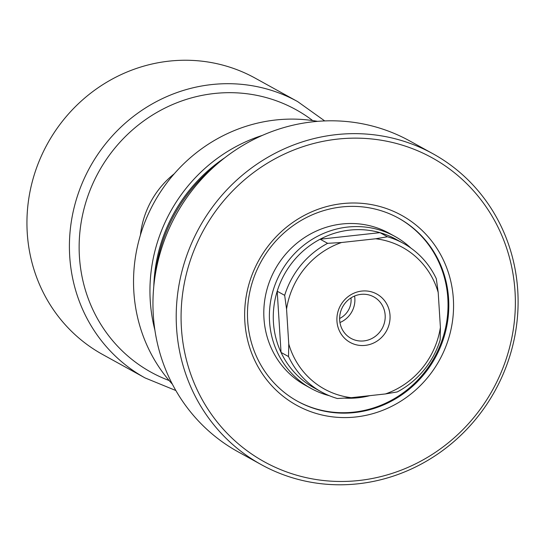 <?xml version="1.0" encoding="UTF-8"?>
<svg xmlns="http://www.w3.org/2000/svg" width="545" height="545" viewBox="0 0 545 545"><rect width="100%" height="100%" fill="white"/><g stroke="black" fill="none" stroke-linecap="round" stroke-linejoin="round"><path stroke-width="0.82" d="M354.604 412.565A104.565 99.449 118.9 0 0 448.603 298.749A104.565 99.449 118.9 0 0 398.681 218.218A104.565 99.449 118.9 0 0 341.674 206.957A104.565 99.449 118.9 0 0 247.675 320.773A104.565 99.449 118.9 0 0 297.597 401.297A104.565 99.449 118.9 0 0 354.604 412.565M453.351 298.864A108.503 103.196 -61.1 0 1 355.817 416.973A108.503 103.196 -61.1 0 1 244.855 321.72A108.503 103.196 -61.1 0 1 342.389 203.612A108.503 103.196 -61.1 0 1 453.351 298.864M394.914 236.421L389.328 233.342A86.812 82.561 118.9 0 0 342.001 223.988A86.812 82.561 118.9 0 0 266.014 293.258A86.812 82.561 118.9 0 0 305.411 385.329L310.991 388.408A86.812 82.561 -61.1 0 1 269.55 321.557A86.812 82.561 -61.1 0 1 308.947 241.428A86.812 82.561 -61.1 0 1 394.914 236.421A86.812 82.561 -61.1 0 1 410.855 248.05M297.209 401.086A104.565 99.449 118.9 0 0 353.834 412.136A104.565 99.449 118.9 0 0 445.32 328.921A104.565 99.449 118.9 0 0 398.3 218.007M515.025 291.521A173.617 165.128 118.9 0 0 337.484 139.111A173.617 165.128 118.9 0 0 181.417 328.09A173.617 165.128 118.9 0 0 358.964 480.499A173.617 165.128 118.9 0 0 515.025 291.521M517.75 290.512A177.561 168.882 118.9 0 0 432.982 153.772A177.561 168.882 118.9 0 0 257.145 164.011A177.561 168.882 118.9 0 0 176.56 327.92A177.561 168.882 118.9 0 0 261.328 464.66A177.561 168.882 118.9 0 0 437.172 454.421A177.561 168.882 118.9 0 0 517.75 290.512M432.982 153.772L409.724 140.93A177.561 168.882 118.9 0 0 233.88 151.169A177.561 168.882 118.9 0 0 153.302 315.071A177.561 168.882 118.9 0 0 238.07 451.812L261.328 464.66M215.806 165.183A157.832 150.113 118.9 0 0 155.291 274.782M224.71 157.825A153.888 146.36 118.9 0 0 153.806 286.241M317.558 121.358A157.832 150.113 118.9 0 0 133.845 291.786A157.832 150.113 118.9 0 0 172.404 384.245M262.383 135.385A157.832 150.113 118.9 0 0 150.257 300.847A157.832 150.113 118.9 0 0 154.889 330.079M390.016 315.323A27.618 26.269 -61.1 0 1 365.191 345.387A27.618 26.269 -61.1 0 1 336.946 321.141A27.618 26.269 -61.1 0 1 361.771 291.071A27.618 26.269 -61.1 0 1 390.016 315.323M339.671 320.133A23.673 22.515 118.9 0 0 350.973 338.363A23.673 22.515 118.9 0 0 374.415 337.001A23.673 22.515 118.9 0 0 385.158 315.146A23.673 22.515 118.9 0 0 373.856 296.916A23.673 22.515 118.9 0 0 350.415 298.279A23.673 22.515 118.9 0 0 339.671 320.133M339.944 322.531A23.673 22.515 118.9 0 0 354.856 298.415A23.673 22.515 118.9 0 0 354.584 296.017M321.407 391.909L313.94 387.781A84.836 80.687 -61.1 0 1 281.05 352.438L277.201 291.221A84.836 80.687 118.9 0 0 273.44 322.449A84.836 80.687 118.9 0 0 281.05 352.438L288.523 356.559L288.761 343.997L286.561 309.083L284.667 295.342A84.836 80.687 -61.1 0 1 327.62 243.329L341.538 242.511L375.662 238.771L387.441 236.775A84.836 80.687 -61.1 0 1 403.423 243.377A84.836 80.687 -61.1 0 1 436.307 278.72L438.2 292.461L440.401 327.375L440.162 339.937A84.836 80.687 -61.1 0 1 397.203 391.95L385.424 393.946L351.3 397.687L337.382 398.511A84.836 80.687 -61.1 0 1 321.407 391.909A84.836 80.687 -61.1 0 1 288.523 356.559M284.667 295.342L277.201 291.221A84.836 80.687 -61.1 0 1 320.153 239.207L327.62 243.329M387.441 236.775L379.974 232.647A84.836 80.687 118.9 0 0 320.153 239.207L379.974 232.647A84.836 80.687 -61.1 0 1 395.949 239.248L403.423 243.377M140.433 235.018A86.812 82.561 -61.1 0 1 174.237 173.8M27.25 232.933A157.832 150.113 -61.1 0 1 98.877 87.234A157.832 150.113 -61.1 0 1 255.183 78.139L297.645 101.588A157.832 150.113 -61.1 0 0 141.346 110.683A157.832 150.113 -61.1 0 0 69.719 256.382A157.832 150.113 -61.1 0 0 145.065 377.923L102.596 354.475A157.832 150.113 -61.1 0 1 27.25 232.933M369.939 395.643A86.812 82.561 -61.1 0 1 344.719 398.116M329.33 395.704A86.812 82.561 -61.1 0 1 310.991 388.408M354.413 397.346A84.836 80.687 118.9 0 0 365.947 396.086M385.424 393.946A80.892 76.934 118.9 0 0 440.401 327.375M438.2 292.461A80.892 76.934 118.9 0 0 375.662 238.771M341.538 242.511A80.892 76.934 118.9 0 0 286.561 309.083M288.761 343.997A80.892 76.934 118.9 0 0 351.3 397.687M339.624 318.484A19.729 18.762 118.9 0 0 350.987 297.904M169.141 380.526A149.943 142.606 -61.1 0 1 79.434 256.729A149.943 142.606 -61.1 0 1 156.245 112.788A149.943 142.606 -61.1 0 1 312.673 120.574M324.711 120.922L297.645 101.588M175.851 390.527L145.065 377.923"/></g></svg>
